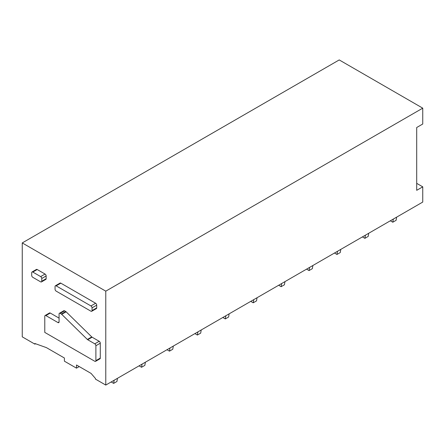 <?xml version="1.0" encoding="UTF-8"?>
<svg xmlns="http://www.w3.org/2000/svg" width="445" height="445" viewBox="0 0 445 445"><rect width="100%" height="100%" fill="white"/><g stroke="black" fill="none" stroke-linecap="round" stroke-linejoin="round"><path stroke-width="0.67" d="M94.791 361.273L44.778 332.404L44.778 316.223A1.557 0.896 60 0 1 45.101 315.511A1.557 0.896 60 0 1 45.88 315.588L57.972 322.569A1.557 0.896 60 0 0 58.746 322.642A1.557 0.896 60 0 0 59.068 321.935L59.068 314.003A1.557 0.896 60 0 1 59.391 313.291A1.557 0.896 60 0 1 60.17 313.363L61.354 314.053A1.557 0.901 60 0 1 61.716 314.331L87.359 339.463A1.557 0.901 60 0 0 87.721 339.746L94.791 343.824A1.557 0.896 60 0 1 95.886 345.726L95.886 360.639A1.557 0.896 60 0 1 95.564 361.351A1.557 0.896 60 0 1 94.791 361.273M87.721 339.746L92.115 337.204L99.185 341.287A1.557 0.896 60 0 1 100.286 343.19L100.286 358.103A1.557 0.896 60 0 1 99.964 358.815L95.564 361.351M45.101 315.511L49.501 312.974A1.557 0.896 60 0 1 50.274 313.046L59.068 318.125M59.391 313.291L63.785 310.749A1.557 0.896 60 0 1 64.564 310.827L65.754 311.511A1.557 0.901 60 0 1 66.116 311.795L91.753 336.926L87.359 339.463M92.115 337.204A1.557 0.901 60 0 1 91.753 336.926M40.662 281.863L32.802 277.324A1.557 0.896 60 0 1 31.701 275.422L31.701 272.69A1.557 0.896 60 0 1 32.023 271.978A1.557 0.896 60 0 1 32.802 272.056L40.662 276.595A1.557 0.896 60 0 1 41.758 278.498L41.758 281.223A1.557 0.896 60 0 1 41.435 281.935A1.557 0.896 60 0 1 40.662 281.863M32.023 271.978L36.418 269.442A1.557 0.896 60 0 1 37.196 269.52L45.056 274.053A1.557 0.896 60 0 1 46.152 275.961L46.152 278.687A1.557 0.896 60 0 1 45.835 279.399L41.435 281.935M105.776 291.158L22.25 242.931L22.25 336.843L34.888 344.141L34.888 343.507L46.43 347.634L64.397 358.008L64.397 361.179L76.49 368.16L76.49 364.989L91.053 373.394L95.447 378.473L95.447 379.107L105.776 385.07L105.776 291.158L422.75 108.157L339.224 59.93L22.25 242.931M55.38 285.779L60.053 283.087A1.557 0.896 60 0 1 60.826 283.159L95.614 303.245A1.557 0.896 60 0 1 96.71 305.148L96.71 307.879A1.557 0.896 60 0 1 96.387 308.591L91.72 311.283A1.557 0.896 60 0 1 90.941 311.211L56.159 291.125A1.557 0.896 60 0 1 55.058 289.222L55.058 286.491A1.557 0.896 60 0 1 55.38 285.779A1.557 0.896 60 0 1 56.153 285.857L90.941 305.943A1.557 0.896 60 0 1 92.043 307.845L92.043 310.571A1.557 0.896 60 0 1 91.72 311.283M416.704 183.351L422.75 186.839L422.75 202.069L105.776 385.07M79.238 366.574L76.49 368.16M35.567 343.751L34.888 344.141M422.75 186.839L416.704 190.327L416.704 127.509L422.75 124.022L422.75 108.157M396.628 217.149L396.1 220.314L392.801 222.216L393.33 219.051M390.326 220.787L392.801 222.216M368.71 233.269L368.182 236.429L364.883 238.331L365.412 235.171M362.414 236.907L364.883 238.331M340.798 249.384L340.264 252.549L336.971 254.451L337.499 251.286M334.495 253.021L336.971 254.451M312.88 265.504L312.351 268.663L309.053 270.566L309.581 267.406M306.577 269.142L309.053 270.566M284.961 281.618L284.433 284.783L281.134 286.686L281.663 283.521M278.665 285.256L281.134 286.686M257.049 297.738L256.515 300.898L253.222 302.8L253.75 299.641M250.746 301.376L253.222 302.8M229.131 313.853L228.602 317.018L225.304 318.92L225.832 315.755M222.828 317.491L225.304 318.92M201.212 329.973L200.684 333.133L197.385 335.035L197.919 331.875M194.916 333.611L197.385 335.035M173.3 346.088L172.766 349.253L169.473 351.155L170.001 347.99M166.997 349.726L169.473 351.155M145.382 362.208L144.853 365.367L141.554 367.27L142.083 364.11M139.079 365.846L141.554 367.27M117.463 378.322L116.935 381.487L113.636 383.39L114.17 380.225M111.167 381.96L113.636 383.39M95.886 360.639L100.286 358.103M100.286 343.19L95.886 345.726M45.88 315.588L50.274 313.046M59.068 321.935L57.972 322.569M60.17 313.363L64.564 310.827M65.754 311.511L61.354 314.053M61.716 314.331L66.116 311.795M99.185 341.287L94.791 343.824M41.758 281.223L46.152 278.687M46.152 275.961L41.758 278.498M32.802 272.056L37.196 269.52M45.056 274.053L40.662 276.595M92.043 307.845L96.71 305.148M90.941 305.943L95.614 303.245M60.826 283.159L56.153 285.857M96.71 307.879L92.043 310.571"/></g></svg>
